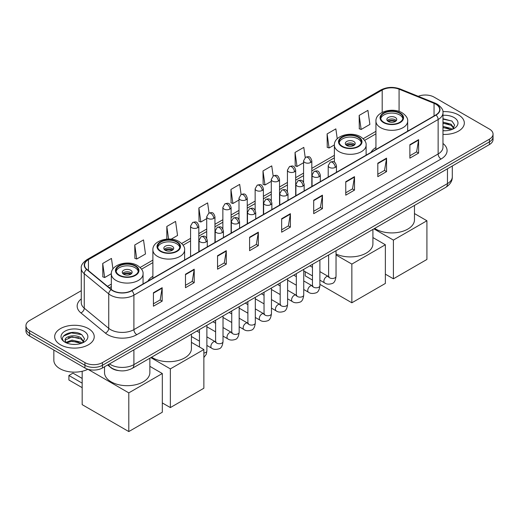 <?xml version="1.0" encoding="UTF-8"?>
<svg xmlns="http://www.w3.org/2000/svg" width="519" height="519" viewBox="0 0 519 519"><rect width="100%" height="100%" fill="white"/><g stroke="black" fill="none" stroke-linecap="round" stroke-linejoin="round"><path stroke-width="0.78" d="M152.884 276.277A21.843 12.612 0 0 0 147.915 281.155M375.938 147.493A21.843 12.612 0 0 0 370.968 152.378M118.773 370.624A12.365 7.136 180 0 1 110.956 367.705L107.641 364.974M81.275 290.692L29.57 320.541A12.365 7.136 0 0 0 25.95 325.588L25.95 330.973A12.365 7.136 0 0 0 29.57 336.02L84.941 367.99A12.365 7.136 0 0 0 102.425 367.99L489.43 144.554A12.365 7.136 0 0 0 493.05 139.507L493.05 136.815A12.365 7.136 0 0 1 489.43 141.862A12.365 7.136 0 0 0 493.05 136.815L493.05 134.123A12.365 7.136 0 0 0 489.43 129.075L434.059 97.105A12.365 7.136 0 0 0 418.249 96.3M25.95 325.588A12.365 7.136 0 0 0 29.57 330.635L84.941 362.606A12.365 7.136 0 0 0 102.425 362.606L102.425 365.298L489.43 141.862L102.425 365.298A12.365 7.136 0 0 1 84.941 365.298A12.365 7.136 0 0 0 102.425 365.298L102.425 367.99M29.57 330.635L29.57 333.328L84.941 365.298L29.57 333.328A12.365 7.136 0 0 1 25.95 328.28A12.365 7.136 0 0 0 29.57 333.328L29.57 336.02M458.536 114.946A19.78 11.418 0 0 0 442.889 111.637A19.78 11.418 0 0 1 458.536 114.946A19.78 11.418 0 0 1 464.33 123.016A19.78 11.418 0 0 0 458.536 114.946M88.438 328.618A19.78 11.418 0 0 0 66.88 326.14A19.78 11.418 0 0 0 54.67 336.695A19.78 11.418 0 0 0 60.464 344.772A19.78 11.418 0 0 0 82.021 347.243A19.78 11.418 0 0 0 94.231 336.695A19.78 11.418 0 0 0 88.438 328.618A19.78 11.418 0 0 0 66.88 326.14A19.78 11.418 0 0 0 54.67 336.695A19.78 11.418 0 0 0 60.464 344.772A19.78 11.418 0 0 0 82.021 347.243A19.78 11.418 0 0 0 94.231 336.695A19.78 11.418 0 0 0 88.438 328.618M435.811 104.176A13.189 7.616 180 0 1 439.671 109.561A13.189 7.616 180 0 1 435.811 114.939L131.567 290.595A13.189 7.616 180 0 1 111.442 289.576L86.958 269.387A13.189 7.616 180 0 1 84.571 265.021A13.189 7.616 180 0 1 88.431 259.636L382.192 90.04A13.189 7.616 180 0 1 399.079 89.184L434.046 103.32A13.189 7.616 180 0 1 435.811 104.176M436.038 104.04A13.52 7.804 0 0 0 434.234 103.164L399.273 89.028A13.52 7.804 0 0 0 381.958 89.904L88.198 259.506A13.52 7.804 0 0 0 86.686 269.497L111.17 289.686A13.52 7.804 0 0 0 131.8 290.731L436.038 115.075A13.52 7.804 0 0 0 436.038 104.04M153.423 292.748L153.423 306.21L162.168 301.163L162.168 287.701L153.423 292.748M153.423 303.823L160.157 299.93L162.129 288.149A3.296 1.901 -120 0 0 162.168 287.701M160.099 299.969L162.168 301.163M185.478 274.24L185.478 287.701L194.223 282.654L194.223 269.192L185.478 274.24M185.478 285.314L192.212 281.421L194.184 269.64A3.296 1.901 -120 0 0 194.223 269.192M192.153 281.46L194.223 282.654M217.539 255.731L217.539 269.192L226.278 264.145L226.278 250.683L217.539 255.731M217.539 266.805L224.266 262.919L226.245 251.131A3.296 1.901 -120 0 0 226.278 250.683M224.208 262.951L226.278 264.145M249.594 237.228L249.594 250.683L258.332 245.636L258.332 232.181L249.594 237.228M249.594 248.296L256.328 244.41L258.3 232.622A3.296 1.901 -120 0 0 258.332 232.181M256.269 244.443L258.332 245.636M409.874 144.691L409.874 158.146L418.612 153.099L418.612 139.643L409.874 144.691M409.874 155.758L416.608 151.872L418.58 140.091A3.296 1.901 -120 0 0 418.612 139.643M416.543 151.905L418.612 153.099M377.813 163.193L377.813 176.655L386.558 171.607L386.558 158.146L377.813 163.193M377.813 174.267L384.547 170.381L386.525 158.593A3.296 1.901 -120 0 0 386.558 158.146M384.488 170.414L386.558 171.607M345.758 181.702L345.758 195.163L354.503 190.116L354.503 176.655L345.758 181.702M345.758 192.776L352.492 188.89L354.464 177.102A3.296 1.901 -120 0 0 354.503 176.655M352.433 188.922L354.503 190.116M313.703 200.211L313.703 213.672L322.448 208.625L322.448 195.163L313.703 200.211M313.703 211.285L320.437 207.392L322.409 195.611A3.296 1.901 -120 0 0 322.448 195.163M320.379 207.431L322.448 208.625M281.648 218.72L281.648 232.181L290.393 227.134L290.393 213.672L281.648 218.72M281.648 229.787L288.382 225.901L290.355 214.12A3.296 1.901 -120 0 0 290.393 213.672M288.324 225.934L290.393 227.134M442.966 134.402A19.78 11.418 0 0 0 464.33 123.016A19.78 11.418 0 0 1 442.966 134.402M102.425 362.606L489.43 139.17A12.365 7.136 0 0 0 493.05 134.123M171.16 239.162L177.543 235.477L175.571 221.412L166.826 226.459L166.826 239.116M134.771 244.968L136.744 259.026L145.489 253.979L143.516 239.914L134.771 244.968L134.914 258.345M112.947 269.011L111.462 258.423L102.717 263.47L102.859 276.854M273.156 175.999L271.742 165.885L262.997 170.933L263.139 184.316M305.217 157.517L303.797 147.383L295.052 152.43L295.194 165.808M337.24 138.774L335.851 128.874L327.106 133.921L327.249 147.299M359.167 115.413L361.14 129.478L369.878 124.43L367.906 110.365L359.167 115.413L359.304 128.79M209.047 213.017L207.626 202.903L198.887 207.95L199.024 221.328M241.101 194.502L239.681 184.394L230.942 189.441L231.085 202.819M230.942 189.441L232.914 203.506L239 199.99M232.914 203.506L230.942 202.767M262.997 170.933L264.969 184.998L271.288 181.352M264.969 184.998L262.997 184.264M295.052 152.43L297.024 166.489L303.576 162.707M297.024 166.489L295.052 165.756M327.106 133.921L329.085 147.986L334.385 144.924M329.085 147.986L327.106 147.247M361.14 129.478L359.167 128.738M198.887 207.95L200.859 222.015L206.711 218.635M200.859 222.015L198.887 221.276M166.826 226.459L168.597 239.045M136.744 259.026L134.771 258.293M102.717 263.47L104.689 277.535L111.332 273.701M104.689 277.535L102.717 276.796M442.966 130.632L445.425 130.762M442.966 126.364L451.134 128.511L452.224 129.387M442.966 127.427L451.329 129.718M442.966 122.088L451.134 124.236L453.814 127.934M442.966 123.152L451.134 125.306L453.6 128.212M442.966 130.723A13.436 7.759 0 0 0 454.054 128.504A13.436 7.759 0 0 0 454.054 117.534A13.436 7.759 0 0 0 442.966 115.315M452.542 129.25L454.65 125.118L451.984 121.109L442.966 118.708M442.966 119.123L451.802 120.985M442.966 123.399L448.831 124.132M442.966 127.668L448.831 128.401M399.669 113.259A11.126 6.423 0 0 0 387.544 111.864A11.126 6.423 0 0 0 380.674 117.8A11.126 6.423 0 0 0 383.937 122.348A11.126 6.423 0 0 0 396.062 123.736A11.126 6.423 0 0 0 402.932 117.8A11.126 6.423 0 0 0 399.669 113.259M402.835 118.643A11.126 6.423 0 0 0 399.669 114.939A11.126 6.423 0 0 0 388.231 113.402A11.126 6.423 0 0 0 380.771 118.643M374.673 228.399A22.667 13.085 0 0 0 375.775 229.08A22.667 13.085 0 0 0 400.48 231.922A22.667 13.085 0 0 0 414.473 219.829L414.473 205.427M395.303 117.463A4.943 2.855 0 0 0 389.912 116.846A4.943 2.855 0 0 0 386.856 119.487A4.943 2.855 0 0 0 388.309 121.504A4.943 2.855 0 0 0 393.694 122.121A4.943 2.855 0 0 0 396.75 119.487A4.943 2.855 0 0 0 395.303 117.463M396.308 120.661A4.943 2.855 0 0 0 395.303 119.824A4.943 2.855 0 0 0 387.297 120.661M387.81 121.167A6.591 3.808 180 0 1 395.51 121.044L395.51 121.375M388.348 121.53A5.767 3.328 180 0 1 394.914 121.388L395.51 121.044M394.816 121.751L394.914 121.388M393.408 278.8L393.408 240.102L426.916 220.757L426.916 259.455L393.408 278.8L385.364 274.155M393.408 240.102L373.907 228.847M414.473 213.569L426.916 220.757M358.116 137.25A11.126 6.423 0 0 0 345.991 135.861A11.126 6.423 0 0 0 339.121 141.797A11.126 6.423 0 0 0 342.378 146.339A11.126 6.423 0 0 0 354.503 147.727A11.126 6.423 0 0 0 361.373 141.797A11.126 6.423 0 0 0 358.116 137.25M361.282 142.634A11.126 6.423 0 0 0 358.116 138.936A11.126 6.423 0 0 0 346.673 137.392A11.126 6.423 0 0 0 339.218 142.634M336.033 254.018A22.667 13.085 0 0 0 360.037 255.627A22.667 13.085 0 0 0 372.914 243.82L372.914 229.417M353.744 141.46A4.943 2.855 0 0 0 348.353 140.837A4.943 2.855 0 0 0 345.304 143.478A4.943 2.855 0 0 0 346.75 145.495A4.943 2.855 0 0 0 352.142 146.118A4.943 2.855 0 0 0 355.191 143.478A4.943 2.855 0 0 0 353.744 141.46M354.756 144.652A4.943 2.855 0 0 0 353.744 143.815A4.943 2.855 0 0 0 345.745 144.652M346.251 145.158A6.591 3.808 180 0 1 353.952 145.041L353.952 145.365M346.796 145.521A5.767 3.328 180 0 1 353.361 145.385L353.952 145.041M353.264 145.742L353.361 145.385M351.85 302.791L351.85 264.093L385.364 244.747L385.364 283.445L351.85 302.791L319.892 284.341M312.47 280.059L305.224 275.874L305.224 271.709M351.85 264.093L336.033 254.965M372.914 237.559L385.364 244.747M176.622 242.036A11.126 6.423 0 0 0 164.497 240.647A11.126 6.423 0 0 0 157.627 246.577A11.126 6.423 0 0 0 160.884 251.125A11.126 6.423 0 0 0 173.009 252.513A11.126 6.423 0 0 0 179.879 246.577A11.126 6.423 0 0 0 176.622 242.036M179.782 247.42A11.126 6.423 0 0 0 176.622 243.722A11.126 6.423 0 0 0 165.178 242.178A11.126 6.423 0 0 0 157.718 247.42M151.626 357.176A22.667 13.085 0 0 0 152.722 357.863A22.667 13.085 0 0 0 177.427 360.699A22.667 13.085 0 0 0 191.42 348.606L191.42 334.204M172.25 246.246A4.943 2.855 0 0 0 166.858 245.623A4.943 2.855 0 0 0 163.809 248.264A4.943 2.855 0 0 0 165.256 250.281A4.943 2.855 0 0 0 170.647 250.898A4.943 2.855 0 0 0 173.696 248.264A4.943 2.855 0 0 0 172.25 246.246M173.255 249.438A4.943 2.855 0 0 0 172.25 248.601A4.943 2.855 0 0 0 164.244 249.438M164.757 249.944A6.591 3.808 180 0 1 172.457 249.827L172.457 250.152M165.295 250.307A5.767 3.328 180 0 1 171.86 250.164L172.457 249.827M171.763 250.528L171.86 250.164M170.355 407.577L170.355 368.879L203.87 349.534L203.87 388.231L170.355 407.577L162.311 402.932M170.355 368.879L150.854 357.623M191.42 342.345L203.87 349.534M135.063 266.026A11.126 6.423 0 0 0 122.938 264.638A11.126 6.423 0 0 0 116.068 270.574A11.126 6.423 0 0 0 119.331 275.115A11.126 6.423 0 0 0 131.456 276.51A11.126 6.423 0 0 0 138.326 270.574A11.126 6.423 0 0 0 135.063 266.026M138.229 271.411A11.126 6.423 0 0 0 135.063 267.713A11.126 6.423 0 0 0 123.619 266.169A11.126 6.423 0 0 0 116.165 271.411M104.527 366.771L104.527 372.597A22.667 13.085 0 0 0 111.17 381.854A22.667 13.085 0 0 0 135.868 384.689A22.667 13.085 0 0 0 149.861 372.597L149.861 358.194M130.691 270.237A4.943 2.855 0 0 0 125.306 269.614A4.943 2.855 0 0 0 122.25 272.254A4.943 2.855 0 0 0 123.697 274.272A4.943 2.855 0 0 0 129.088 274.895A4.943 2.855 0 0 0 132.144 272.254A4.943 2.855 0 0 0 130.691 270.237M131.703 273.435A4.943 2.855 0 0 0 130.691 272.592A4.943 2.855 0 0 0 122.692 273.435M123.198 273.935A6.591 3.808 180 0 1 130.905 273.818L130.905 274.142M123.743 274.298A5.767 3.328 180 0 1 130.308 274.162L130.905 273.818M130.211 274.519L130.308 274.162M82.171 387.661L68.91 380.005L68.91 375.497L82.171 383.152M128.796 431.568L128.796 392.87L162.311 373.524L162.311 412.222L128.796 431.568L82.171 404.651L82.171 371.28M128.796 392.87L87.899 369.262A20.604 11.898 0 0 1 59.88 368.659A20.604 11.898 0 0 1 53.846 360.251L53.846 350.033M149.861 366.336L162.311 373.524M68.91 375.497L72.991 373.135L82.171 378.435M72.219 344.344L75.32 344.434M66.043 342.371L72.037 340.081L81.035 342.19L82.125 343.059M66.594 342.949L72.037 341.152L81.23 343.39M66.134 342.787L65.173 340.529A9.316 5.378 0 0 0 66.672 343.02M83.708 341.612L81.035 337.914C75.443 333.743 63.941 336.318 65.173 340.529L65.135 340.12M65.193 340.659L65.452 339.971L72.037 336.876L81.035 338.985L83.501 341.885M82.443 342.929L84.545 338.797L81.885 334.787C72.459 328.008 55.708 336.935 65.381 342.41L65.861 342.702M83.948 331.206A13.436 7.759 0 0 0 64.946 331.206A13.436 7.759 0 0 0 64.946 342.177A13.436 7.759 0 0 0 83.948 342.177A13.436 7.759 0 0 0 83.948 331.206M63.415 336.13L71.304 332.893L81.704 334.664M68.346 337.707L71.304 337.168L78.726 337.804M68.346 341.982L71.304 341.444L78.726 342.079M109.477 363.916A16.485 9.517 0 0 0 110.586 364.623A16.485 9.517 0 0 0 133.902 364.623L447.462 183.59A16.485 9.517 0 0 0 452.296 176.856C452.412 180.949 450.233 184.453 445.756 187.359L132.189 368.399A8.246 4.762 60 0 0 133.902 364.623L133.902 349.819M447.462 168.785L447.462 183.59A8.246 4.762 60 0 1 445.756 187.359M108.808 364.306A8.246 5.514 129.5 0 0 110.249 366.985L107.744 364.915M489.43 144.554L489.43 139.17M84.941 367.99L84.941 362.606M442.966 143.471A20.604 11.898 180 0 1 441.053 159.022L136.815 334.677A4.12 2.381 60 0 1 133.902 329.63L438.14 153.974A16.485 9.517 0 0 0 442.966 147.247L442.966 112.785A16.485 9.517 180 0 1 438.14 119.519A4.12 2.381 -120 0 0 436.038 115.075M136.815 334.677A20.604 11.898 180 0 1 107.673 334.677A20.604 11.898 180 0 1 105.363 333.088L80.88 312.899A20.604 11.898 180 0 1 81.275 298.938M110.586 329.63A16.485 9.517 0 0 0 133.902 329.63L133.902 295.168A16.485 9.517 180 0 1 108.737 293.897L84.253 273.714A16.485 9.517 180 0 1 81.275 268.252L81.275 302.713A16.485 9.517 0 0 0 84.253 308.169L108.737 328.358A16.485 9.517 0 0 0 110.586 329.63M442.966 112.785C443.518 110.216 441.624 107.342 437.283 104.17L435.117 103.119A4.12 1.933 112 0 0 434.234 103.164M435.117 103.119L400.155 88.983C393.324 86.569 386.843 86.92 380.712 90.034A4.12 2.381 60 0 1 381.958 89.904M88.198 259.506A4.12 2.381 -120 0 0 86.958 259.636C82.677 262.711 80.782 265.585 81.275 268.252M86.686 269.497A4.12 2.757 129.5 0 0 84.253 273.714L84.253 308.169A4.12 2.757 -50.5 0 1 80.88 312.899M400.155 88.983A4.12 1.933 112 0 0 399.273 89.028M111.17 289.686A4.12 2.757 129.5 0 0 108.737 293.897L108.737 328.358A4.12 2.757 -50.5 0 1 105.363 333.088M131.8 290.731A4.12 2.381 60 0 1 133.902 295.168L438.14 119.519L438.14 153.974A4.12 2.381 60 0 0 441.053 159.022M88.431 259.636L88.431 270.607M434.046 103.32L434.046 115.958M399.079 89.184L399.079 111.416M408.524 130.691L407.668 130.347M382.192 90.04L382.192 112.396M375.938 131.339L363.177 138.703M334.379 155.33L311.822 168.357M303.576 173.112L295.674 177.673M287.435 182.435L279.533 186.996M271.288 191.758L263.386 196.318M255.147 201.074L247.245 205.641M239 210.396L231.098 214.957M222.859 219.719L214.957 224.279M206.711 229.041L198.809 233.602M190.57 238.357L181.682 243.489M152.884 260.116L140.13 267.48M111.332 284.107L107.491 286.326M281.648 219.148L290.355 214.12M313.703 200.639L322.409 195.611M345.758 182.13L354.464 177.102M377.813 163.621L386.525 158.593M409.874 145.112L418.58 140.091M249.594 237.65L258.3 232.622M217.539 256.159L226.245 251.131M185.478 274.668L194.184 269.64M153.423 293.177L162.129 288.149M383.496 122.594A11.749 6.779 0 0 0 400.11 122.594A11.749 6.779 0 0 0 400.11 113.006A11.749 6.779 0 0 0 383.496 113.006A11.749 6.779 0 0 0 383.496 122.594M407.668 131.184L407.668 121.167A15.868 9.16 180 0 1 397.878 129.633A15.868 9.16 180 0 1 380.583 127.642A15.868 9.16 180 0 1 375.938 121.167L375.938 149.511M341.943 146.592A11.749 6.779 0 0 0 358.551 146.592A11.749 6.779 0 0 0 358.551 136.997A11.749 6.779 0 0 0 341.943 136.997A11.749 6.779 0 0 0 341.943 146.592M366.116 155.181L366.116 145.158A15.868 9.16 180 0 1 356.319 153.624A15.868 9.16 180 0 1 339.03 151.639A15.868 9.16 180 0 1 334.379 145.158L334.379 162.129M160.449 251.378A11.749 6.779 0 0 0 177.057 251.378A11.749 6.779 0 0 0 177.057 241.783A11.749 6.779 0 0 0 160.449 241.783A11.749 6.779 0 0 0 160.449 251.378M184.621 259.967L184.621 249.944A15.868 9.16 180 0 1 174.825 258.41A15.868 9.16 180 0 1 157.536 256.425A15.868 9.16 180 0 1 152.884 249.944L152.884 278.288M118.89 275.368A11.749 6.779 0 0 0 135.504 275.368A11.749 6.779 0 0 0 135.504 265.78A11.749 6.779 0 0 0 118.89 265.78A11.749 6.779 0 0 0 118.89 275.368M143.062 283.958L143.062 273.935A15.868 9.16 180 0 1 133.266 282.401A15.868 9.16 180 0 1 115.977 280.416A15.868 9.16 180 0 1 111.332 273.935L111.332 289.485M335.242 167.384A4.12 2.381 0 0 0 336.448 165.704C334.774 160.416 333.146 161.467 330.266 162.136A4.12 2.381 60 0 1 332.322 162.337A4.12 2.381 -120 0 1 335.242 167.384A4.12 2.381 0 0 1 329.409 167.384A4.12 2.381 0 0 1 328.203 165.704L330.266 162.136M319.892 280.176L324.641 282.92A3.711 2.141 -60 0 1 324.077 279.949A3.711 2.141 -60 0 1 326.496 276.679A3.711 2.141 -60 0 1 326.659 276.595A3.711 2.141 -60 0 1 328.352 276.497L319.892 271.612M328.832 276.874L328.495 277.146L328.618 276.342A3.711 2.141 -0 0 0 329.701 277.86A3.711 2.141 -0 0 0 334.781 277.95A3.711 2.141 -0 0 0 336.033 276.342C335.527 280.649 334.191 283.056 332.03 283.562C328.936 284.503 326.47 284.289 324.641 282.92M319.094 176.707A4.12 2.381 0 0 0 320.301 175.026C318.627 169.739 317.005 170.79 314.118 171.452A4.12 2.381 60 0 1 316.181 171.659A4.12 2.381 -120 0 1 319.094 176.707A4.12 2.381 0 0 1 313.268 176.707A4.12 2.381 0 0 1 312.062 175.026L314.118 171.452M303.745 289.498L308.5 292.242A3.711 2.141 -60 0 1 307.929 289.271A3.711 2.141 -60 0 1 310.356 286.001A3.711 2.141 -60 0 1 310.518 285.911A3.711 2.141 -60 0 1 312.204 285.82L303.745 280.935M312.685 286.19L312.354 286.469L312.47 285.664A3.711 2.141 -0 0 0 313.56 287.182A3.711 2.141 -0 0 0 318.634 287.273A3.711 2.141 -0 0 0 319.892 285.664C319.38 289.972 318.05 292.379 315.889 292.885C312.788 293.825 310.323 293.611 308.5 292.242M302.953 186.029A4.12 2.381 0 0 0 304.16 184.342C302.486 179.055 300.858 180.112 297.977 180.774A4.12 2.381 60 0 1 300.034 180.982A4.12 2.381 -120 0 1 302.953 186.029A4.12 2.381 0 0 1 297.121 186.029A4.12 2.381 0 0 1 295.914 184.342L297.977 180.774M287.604 298.821L292.353 301.565A3.711 2.141 -60 0 1 291.782 298.594A3.711 2.141 -60 0 1 294.208 295.324A3.711 2.141 -60 0 1 294.37 295.233A3.711 2.141 -60 0 1 296.064 295.142L287.604 290.251M296.537 295.512L296.206 295.785L296.33 294.987A3.711 2.141 -0 0 0 297.413 296.498A3.711 2.141 -0 0 0 302.486 296.596A3.711 2.141 -0 0 0 303.745 294.987C303.239 299.294 301.902 301.701 299.742 302.201C296.641 303.148 294.182 302.934 292.353 301.565M286.806 195.345A4.12 2.381 0 0 0 288.013 193.665C286.339 188.378 284.717 189.435 281.83 190.097A4.12 2.381 60 0 1 283.893 190.298A4.12 2.381 -120 0 1 286.806 195.345A4.12 2.381 0 0 1 280.98 195.345A4.12 2.381 0 0 1 279.773 193.665L281.83 190.097M271.456 308.143L276.212 310.887A3.711 2.141 -60 0 1 275.641 307.91A3.711 2.141 -60 0 1 278.061 304.647A3.711 2.141 -60 0 1 278.229 304.556A3.711 2.141 -60 0 1 279.916 304.458L271.456 299.573M280.396 304.835L280.065 305.107L280.182 304.309A3.711 2.141 -0 0 0 281.272 305.821A3.711 2.141 -0 0 0 286.345 305.912A3.711 2.141 -0 0 0 287.604 304.309C287.091 308.617 285.761 311.017 283.601 311.523C280.5 312.47 278.035 312.256 276.212 310.887M270.659 204.668A4.12 2.381 0 0 0 271.865 202.987C270.198 197.7 268.57 198.751 265.689 199.419A4.12 2.381 60 0 1 267.746 199.62A4.12 2.381 -120 0 1 270.659 204.668A4.12 2.381 0 0 1 264.833 204.668A4.12 2.381 0 0 1 263.626 202.987L265.689 199.419M255.309 317.459L260.064 320.204A3.711 2.141 -60 0 1 259.494 317.232A3.711 2.141 -60 0 1 261.92 313.963A3.711 2.141 -60 0 1 262.082 313.878A3.711 2.141 -60 0 1 263.775 313.781L255.309 308.896M264.249 314.157L263.918 314.43L264.035 313.625A3.711 2.141 -0 0 0 265.125 315.143A3.711 2.141 -0 0 0 270.198 315.234A3.711 2.141 -0 0 0 271.456 313.625C270.95 317.933 269.614 320.34 267.454 320.846C264.353 321.786 261.894 321.572 260.064 320.204M254.518 213.99A4.12 2.381 0 0 0 255.724 212.31C254.051 207.023 252.429 208.074 249.542 208.735A4.12 2.381 60 0 1 251.605 208.943A4.12 2.381 -120 0 1 254.518 213.99A4.12 2.381 0 0 1 248.685 213.99A4.12 2.381 0 0 1 247.479 212.31L249.542 208.735M239.168 326.782L243.917 329.526A3.711 2.141 -60 0 1 243.353 326.555A3.711 2.141 -60 0 1 245.772 323.285A3.711 2.141 -60 0 1 245.941 323.194A3.711 2.141 -60 0 1 247.628 323.103L239.168 318.218M248.108 323.473L247.777 323.752L247.894 322.948A3.711 2.141 -0 0 0 248.977 324.466A3.711 2.141 -0 0 0 254.057 324.557A3.711 2.141 -0 0 0 255.309 322.948C254.803 327.255 253.467 329.662 251.313 330.168C248.212 331.109 245.747 330.895 243.917 329.526M238.37 223.313A4.12 2.381 0 0 0 239.577 221.626C237.91 216.345 236.281 217.396 233.394 218.058A4.12 2.381 60 0 1 235.457 218.265A4.12 2.381 -120 0 1 238.37 223.313A4.12 2.381 0 0 1 232.544 223.313A4.12 2.381 0 0 1 231.338 221.626L233.394 218.058M223.021 336.104L227.776 338.849A3.711 2.141 -60 0 1 227.205 335.877A3.711 2.141 -60 0 1 229.632 332.608A3.711 2.141 -60 0 1 229.794 332.517A3.711 2.141 -60 0 1 231.487 332.426L223.021 327.541M231.961 332.796L231.63 333.068L231.746 332.27A3.711 2.141 -0 0 0 232.836 333.782A3.711 2.141 -0 0 0 237.91 333.879A3.711 2.141 -0 0 0 239.168 332.27C238.656 336.578 237.326 338.985 235.165 339.491C232.064 340.432 229.606 340.217 227.776 338.849M222.229 232.629A4.12 2.381 0 0 0 223.436 230.949C221.762 225.661 220.134 226.719 217.253 227.38A4.12 2.381 60 0 1 219.316 227.582A4.12 2.381 -120 0 1 222.229 232.629A4.12 2.381 0 0 1 216.397 232.629A4.12 2.381 0 0 1 215.19 230.949L217.253 227.38M206.88 345.427L211.629 348.171A3.711 2.141 -60 0 1 211.064 345.193A3.711 2.141 -60 0 1 213.484 341.93A3.711 2.141 -60 0 1 213.653 341.839A3.711 2.141 -60 0 1 215.34 341.742L206.88 336.857M215.82 342.118L215.482 342.391L215.606 341.593A3.711 2.141 -0 0 0 216.689 343.104A3.711 2.141 -0 0 0 221.769 343.195A3.711 2.141 -0 0 0 223.021 341.593C222.515 345.901 221.178 348.307 219.018 348.807C215.923 349.754 213.458 349.54 211.629 348.171M206.082 241.951A4.12 2.381 0 0 0 207.289 240.271C205.615 234.984 203.993 236.035 201.106 236.703A4.12 2.381 60 0 1 203.169 236.904A4.12 2.381 -120 0 1 206.082 241.951A4.12 2.381 0 0 1 200.256 241.951A4.12 2.381 0 0 1 199.049 240.271L201.106 236.703M203.87 353.017A3.711 2.141 -0 0 0 205.621 352.518A3.711 2.141 -0 0 0 206.88 350.915L206.309 354.263L203.87 357.539M310.615 162.486A4.12 2.381 0 0 0 311.822 160.806C310.148 155.518 308.526 156.576 305.639 157.238A4.12 2.381 60 0 1 307.702 157.439A4.12 2.381 -120 0 1 310.615 162.486A4.12 2.381 0 0 1 304.789 162.486A4.12 2.381 0 0 1 303.576 160.806L305.639 157.238M294.468 171.808A4.12 2.381 0 0 0 295.674 170.128C294.007 164.841 292.379 165.892 289.498 166.56A4.12 2.381 60 0 1 291.555 166.761A4.12 2.381 -120 0 1 294.468 171.808A4.12 2.381 0 0 1 288.642 171.808A4.12 2.381 0 0 1 287.435 170.128L289.498 166.56M278.327 181.131A4.12 2.381 0 0 0 279.533 179.451C277.86 174.163 276.238 175.214 273.351 175.876A4.12 2.381 60 0 1 275.414 176.084A4.12 2.381 -120 0 1 278.327 181.131A4.12 2.381 0 0 1 272.494 181.131A4.12 2.381 0 0 1 271.288 179.451L273.351 175.876M262.179 190.454A4.12 2.381 0 0 0 263.386 188.767C261.719 183.486 260.09 184.537 257.203 185.199A4.12 2.381 60 0 1 259.266 185.406A4.12 2.381 -120 0 1 262.179 190.454A4.12 2.381 0 0 1 256.354 190.454A4.12 2.381 0 0 1 255.147 188.767L257.203 185.199M246.038 199.776A4.12 2.381 0 0 0 247.245 198.089C245.571 192.802 243.943 193.859 241.063 194.521A4.12 2.381 60 0 1 243.126 194.722A4.12 2.381 -120 0 1 246.038 199.776A4.12 2.381 0 0 1 240.206 199.776A4.12 2.381 0 0 1 239 198.089L241.063 194.521M229.891 209.092A4.12 2.381 0 0 0 231.098 207.412C229.424 202.125 227.802 203.176 224.915 203.844A4.12 2.381 60 0 1 226.978 204.045A4.12 2.381 -120 0 1 229.891 209.092A4.12 2.381 0 0 1 224.065 209.092A4.12 2.381 0 0 1 222.859 207.412L224.915 203.844M213.75 218.415A4.12 2.381 0 0 0 214.957 216.734C213.283 211.447 211.655 212.498 208.774 213.166A4.12 2.381 60 0 1 210.831 213.367A4.12 2.381 -120 0 1 213.75 218.415A4.12 2.381 0 0 1 207.918 218.415A4.12 2.381 0 0 1 206.711 216.734L208.774 213.166M197.603 227.737A4.12 2.381 0 0 0 198.809 226.05C197.136 220.77 195.514 221.821 192.627 222.482A4.12 2.381 60 0 1 194.69 222.69A4.12 2.381 -120 0 1 197.603 227.737A4.12 2.381 0 0 1 191.777 227.737A4.12 2.381 0 0 1 190.57 226.05L192.627 222.482M132.189 368.399C125.559 371.727 118.929 371.727 112.292 368.399L110.249 366.985M452.296 176.856L452.296 165.996M380.712 90.034L86.958 259.636M375.938 133.844L364.604 140.39M334.379 157.841L311.822 170.861M303.576 175.623L295.674 180.184M287.435 184.946L279.533 189.506M271.288 194.262L263.386 198.829M255.147 203.584L247.245 208.145M239 212.907L231.098 217.467M222.859 222.229L214.957 226.79M206.711 231.545L198.809 236.113M190.57 240.868L183.11 245.176M152.884 262.627L141.557 269.166M111.332 286.618L109.282 287.798M407.668 121.167C408.018 118.371 406.182 115.588 402.167 112.805C392.818 107.011 375.386 111.656 375.938 121.167M366.116 145.158C366.459 142.368 364.63 139.579 360.614 136.795C351.259 131.009 333.834 135.654 334.379 145.158M184.621 249.944C184.965 247.154 183.136 244.365 179.12 241.582C169.765 235.795 152.333 240.433 152.884 249.944M143.062 273.935C143.413 271.145 141.577 268.355 137.561 265.572C128.206 259.785 110.781 264.431 111.332 273.935M329.104 276.796L328.352 276.497M336.033 250.709L336.033 276.342M336.448 172.308L336.448 165.704M312.47 275.894L303.745 270.86M328.618 254.991L328.618 276.342M328.203 177.063L328.203 165.704M312.47 267.33L309.862 265.819M312.957 286.118L312.204 285.82M319.892 260.032L319.892 285.664M320.301 181.631L320.301 175.026M296.33 285.216L287.604 280.176M312.47 264.314L312.47 285.664M312.062 186.386L312.062 175.026M296.33 276.653L293.715 275.141M296.816 295.434L296.064 295.142M303.745 269.355L303.745 294.987M304.16 190.947L304.16 184.342M280.182 294.539L271.456 289.498M296.33 273.636L296.33 294.987M295.914 195.708L295.914 184.342M280.182 285.969L277.568 284.464M280.669 304.757L279.916 304.458M287.604 278.671L287.604 304.309M288.013 200.269L288.013 193.665M264.035 303.855L255.309 298.821M280.182 282.952L280.182 304.309M279.773 205.031L279.773 193.665M264.035 295.292L261.427 293.786M264.528 314.079L263.775 313.781M271.456 287.993L271.456 313.625M271.865 209.592L271.865 202.987M247.894 313.178L239.168 308.143M264.035 292.275L264.035 313.625M263.626 214.347L263.626 202.987M247.894 304.614L245.279 303.102M248.38 323.402L247.628 323.103M255.309 297.316L255.309 322.948M255.724 218.914L255.724 212.31M231.746 322.5L223.021 317.459M247.894 301.597L247.894 322.948M247.479 223.67L247.479 212.31M231.746 313.937L229.139 312.425M232.24 332.718L231.487 332.426M239.168 306.638L239.168 332.27M239.577 228.23L239.577 221.626M215.606 331.823L206.88 326.782M231.746 310.92L231.746 332.27M231.338 232.992L231.338 221.626M215.606 323.253L212.991 321.748M216.092 342.04L215.34 341.742M223.021 315.954L223.021 341.593M223.436 237.553L223.436 230.949M199.458 341.139L191.42 336.5M215.606 320.236L215.606 341.593M215.19 242.315L215.19 230.949M199.458 332.575L196.85 331.07M206.88 325.277L206.88 350.915M207.289 246.875L207.289 240.271M199.458 329.559L199.458 346.984M199.049 251.637L199.049 240.271M311.822 186.522L311.822 160.806M303.576 182.24L303.576 160.806M295.674 195.845L295.674 170.128M287.435 191.563L287.435 170.128M279.533 205.167L279.533 179.451M271.288 200.879L271.288 179.451M263.386 214.49L263.386 188.767M255.147 210.201L255.147 188.767M247.245 223.806L247.245 198.089M239 219.524L239 198.089M231.098 233.128L231.098 207.412M222.859 228.847L222.859 207.412M214.957 242.451L214.957 216.734M206.711 238.163L206.711 216.734M198.809 251.773L198.809 226.05M190.57 256.529L190.57 226.05"/></g></svg>
